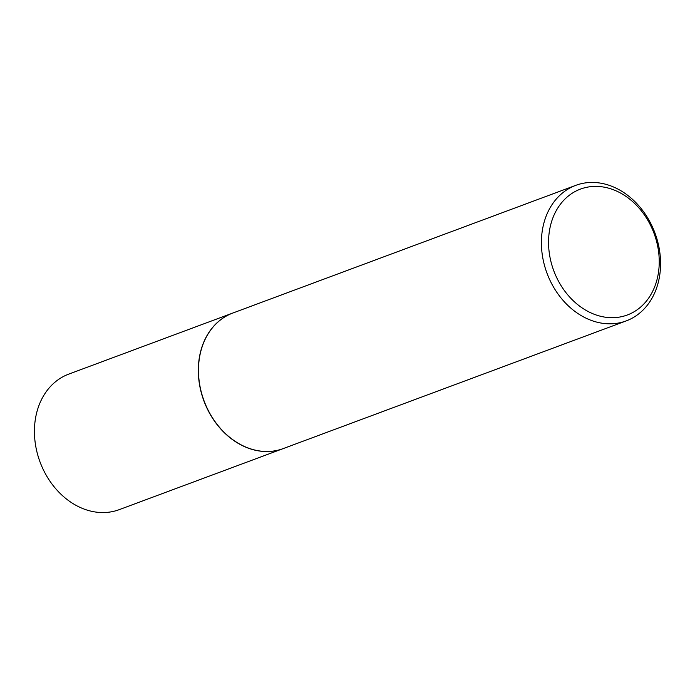 <?xml version="1.0" encoding="UTF-8"?>
<svg xmlns="http://www.w3.org/2000/svg" width="695" height="695" viewBox="0 0 695 695"><rect width="100%" height="100%" fill="white"/><g stroke="black" fill="none" stroke-linecap="round" stroke-linejoin="round"><path stroke-width="1.04" d="M232.747 313.063A72.315 57.598 69.6 0 0 232.677 313.089L68.788 374.101A72.315 57.598 69.6 0 0 34.75 438.684A72.315 57.598 69.6 0 0 119.245 509.644L283.134 448.623A72.315 57.598 69.6 0 0 283.213 448.596M232.677 313.089A72.315 57.598 69.6 0 0 198.64 377.672A72.315 57.598 69.6 0 0 283.134 448.623M575.755 185.357L232.825 313.037A72.315 57.598 69.6 0 0 198.787 377.62A72.315 57.598 69.6 0 0 283.282 448.57L626.212 320.899A72.315 57.598 69.6 0 0 660.25 256.316A72.315 57.598 69.6 0 0 575.755 185.357A72.315 57.598 69.6 0 0 541.718 249.939A72.315 57.598 69.6 0 0 626.212 320.899M658.947 255.004A67.172 53.506 69.6 0 0 598.16 186.451A67.172 53.506 69.6 0 0 548.85 249.088A67.172 53.506 69.6 0 0 609.637 317.632A67.172 53.506 69.6 0 0 658.947 255.004"/></g></svg>
